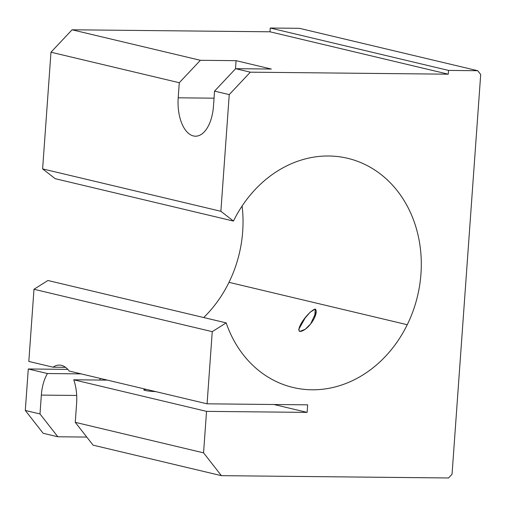 <?xml version="1.0" encoding="UTF-8"?>
<svg xmlns="http://www.w3.org/2000/svg" width="506" height="506" viewBox="0 0 506 506"><rect width="100%" height="100%" fill="white"/><g stroke="black" fill="none" stroke-linecap="round" stroke-linejoin="round"><path stroke-width="0.76" d="M228.997 282.335L407.26 324.719A117.79 99.891 103.4 0 0 347.616 158.296A117.79 99.891 103.4 0 0 233.468 221.065L55.205 178.681L233.468 221.065A117.79 99.891 -76.6 0 1 371.714 168.106A117.79 99.891 -76.6 0 1 407.26 324.719A117.79 99.891 -76.6 0 1 311.987 389.791A117.79 99.891 -76.6 0 1 226.176 322.879L212.248 331.658L207.08 403.82L69.214 371.043A34.199 17.792 -89.4 0 0 59.322 365.092A34.199 17.792 -89.4 0 0 53.06 367.198L28.817 361.436L53.06 367.198L65.54 367.324L53.06 367.198A34.199 17.792 90.6 0 1 69.214 371.043L207.08 403.82L307.661 404.844L207.08 403.82L212.248 331.658L33.984 289.274L28.817 361.436L33.984 289.274L212.248 331.658L226.176 322.879L47.906 280.495L33.984 289.274L47.906 280.495L226.176 322.879A117.79 99.891 103.4 0 0 293.119 387.488A117.79 99.891 103.4 0 0 407.26 324.719L228.997 282.335A117.79 99.891 -76.6 0 1 203.716 317.54A117.79 99.891 103.4 0 0 228.997 282.335A117.79 99.891 103.4 0 0 242.096 206.024A117.79 99.891 -76.6 0 1 228.997 282.335M314.688 317.262L315.282 309.014L310.222 312.139L305.124 318.021L298.635 329.608L299.71 331.449L305.226 329.292L310.64 323.948L316.301 311.652L315.282 309.014L314.688 317.262M146.443 389.405A9.342 0.936 4.1 0 0 143.78 389.867A9.342 0.936 4.1 0 0 145.121 390.449A9.342 0.936 4.1 0 0 155.766 391.619A9.342 0.936 -175.9 0 1 145.121 390.449A9.342 0.936 -175.9 0 1 146.443 389.405M273.961 404.503L307.123 412.384L307.661 404.844L307.123 412.384L273.961 404.503M67.823 369.38L28.273 368.975L47.456 373.536L81.156 373.877L47.456 373.536L28.273 368.975L25.3 410.455L39.993 413.952L41.347 395.097A34.199 17.792 90.6 0 1 47.456 373.536A34.199 17.792 -89.4 0 0 41.347 395.097L76.684 395.452L41.347 395.097L39.993 413.952L57.836 436.773L86.773 437.07L57.836 436.773L43.143 433.281L57.836 436.773L39.993 413.952L25.3 410.455L43.143 433.281L25.3 410.455L28.273 368.975L67.823 369.38M107.436 380.126L73.737 379.785L206.537 411.365L307.123 412.384L206.537 411.365L203.564 452.845L221.407 475.665L448.531 477.974L452.048 474.236L480.7 74.515L477.727 70.713L448.525 70.416L448.253 74.186L250.331 72.175L229.243 94.603L220.882 211.287L233.468 221.065L220.882 211.287L42.618 168.896L55.205 178.681L42.618 168.896L220.882 211.287L229.243 94.603L250.331 72.175L448.253 74.186L269.989 31.796L72.067 29.791L200.382 60.296L179.288 82.725L178.207 97.81A34.199 17.792 -89.4 0 0 195.493 136.196A34.199 17.792 -89.4 0 0 213.469 106.197L214.55 91.112L235.638 68.683L271.33 69.044L236.068 60.663L235.486 68.848L236.068 60.663L200.382 60.296L236.068 60.663L271.33 69.044L235.638 68.683L250.331 72.175L235.638 68.683L214.55 91.112L229.243 94.603L214.55 91.112L213.469 106.197A34.199 17.792 90.6 0 1 193.406 135.943A34.199 17.792 90.6 0 1 178.207 97.81L214.044 98.177L178.207 97.81L179.288 82.725L50.979 52.219L42.618 168.896L50.979 52.219L179.288 82.725L200.382 60.296L72.067 29.791L50.979 52.219L72.067 29.791L269.989 31.796L448.253 74.186L448.525 70.416L270.261 28.026L269.989 31.796L270.261 28.026L448.525 70.416L477.727 70.713L480.7 74.515L452.048 474.236L448.531 477.974L221.407 475.665L203.564 452.845L206.537 411.365L73.737 379.785A34.199 17.792 90.6 0 1 76.602 403.478L75.255 422.333L203.564 452.845L75.255 422.333L76.602 403.478A34.199 17.792 -89.4 0 0 73.737 379.785L107.436 380.126M100.409 378.456A34.199 17.792 -89.4 0 0 99.771 380.05A34.199 17.792 90.6 0 1 100.409 378.456M93.098 445.16L75.255 422.333L93.098 445.16L221.407 475.665L93.098 445.16M299.463 28.323L477.727 70.713L299.463 28.323L270.261 28.026L299.463 28.323M315.282 309.014C319.526 313.499 307.85 331.411 299.71 331.449C295.63 328.502 308.812 310.95 315.282 309.014"/></g></svg>
